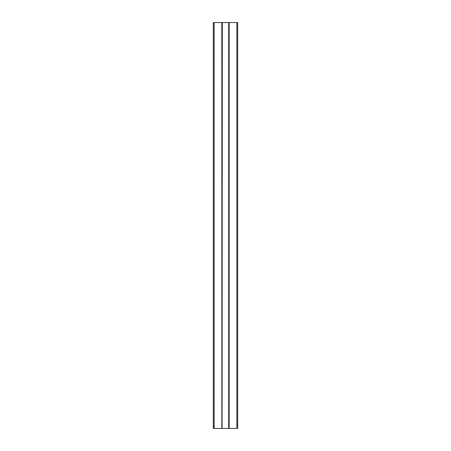 <?xml version="1.0" encoding="UTF-8"?>
<svg xmlns="http://www.w3.org/2000/svg" width="451" height="451" viewBox="0 0 451 451"><rect width="100%" height="100%" fill="white"/><g stroke="black" fill="none" stroke-linecap="round" stroke-linejoin="round"><path stroke-width="0.68" d="M213.323 22.55L213.323 428.45L222.089 428.45L222.089 22.55L213.323 22.55M236.865 22.55L236.865 428.45L237.677 428.45L237.677 22.55L222.089 22.55M222.304 22.55L222.089 428.45M228.696 22.55L228.696 428.45L222.304 428.45M228.911 22.55L228.696 428.45M236.865 428.45L228.911 428.45M214.135 22.55L214.135 428.45M221.847 22.55L221.847 428.45M229.153 22.55L229.153 428.45"/></g></svg>
